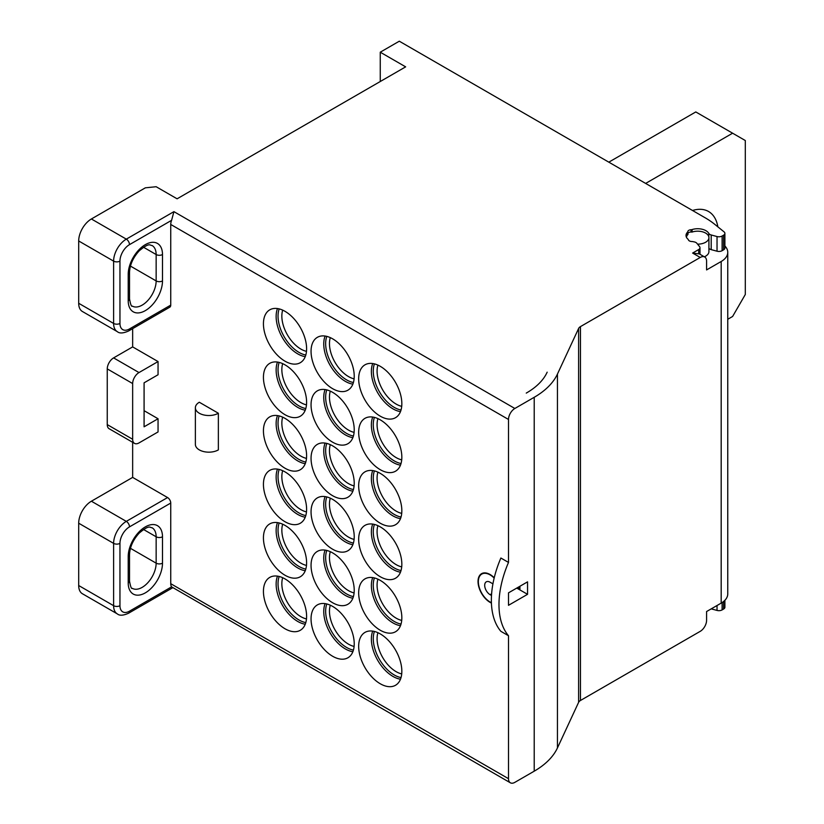<?xml version="1.0" encoding="UTF-8"?>
<svg xmlns="http://www.w3.org/2000/svg" width="824" height="824" viewBox="0 0 824 824"><rect width="100%" height="100%" fill="white"/><g stroke="black" fill="none" stroke-linecap="round" stroke-linejoin="round"><path stroke-width="1.24" d="M306.487 618.937A26.934 15.553 60 0 1 281.849 583.691A26.934 15.553 60 0 1 282.683 577.717M354.104 646.428A26.934 15.553 60 0 1 329.466 611.181A26.934 15.553 60 0 1 330.3 605.207M608.812 162.163L695.786 111.94L732.608 133.2L645.635 183.422M717.848 226.827A47.133 27.213 120 0 0 708.568 211.511A47.133 27.213 120 0 0 692.531 210.491M732.608 133.2L745.308 140.533L745.308 294.487L732.608 316.478L727.757 319.279M306.487 351.354A26.934 15.553 60 0 1 281.849 316.107A26.934 15.553 60 0 1 282.683 310.143M279.182 308.897A29.633 17.108 60 0 0 278.038 316.107A29.633 17.108 -120 0 0 305.807 355.01M374.415 417.397A29.633 17.108 60 0 0 373.272 424.607A29.633 17.108 -120 0 0 401.031 463.51M374.415 470.916A29.633 17.108 60 0 0 373.272 478.126A29.633 17.108 -120 0 0 401.031 517.029M374.415 524.424A29.633 17.108 60 0 0 373.272 531.635A29.633 17.108 -120 0 0 401.031 570.548M374.415 577.943A29.633 17.108 60 0 0 373.272 585.153A29.633 17.108 -120 0 0 401.031 624.056M374.415 631.462A29.633 17.108 60 0 0 373.272 638.672A29.633 17.108 -120 0 0 401.031 677.575M326.798 336.388A29.633 17.108 60 0 0 325.655 343.598A29.633 17.108 -120 0 0 353.424 382.501M326.798 389.906A29.633 17.108 60 0 0 325.655 397.117A29.633 17.108 -120 0 0 353.424 436.02M326.798 443.425A29.633 17.108 60 0 0 325.655 450.635A29.633 17.108 -120 0 0 353.424 489.538M326.798 496.934A29.633 17.108 60 0 0 325.655 504.144A29.633 17.108 -120 0 0 353.424 543.057M326.798 550.453A29.633 17.108 60 0 0 325.655 557.663A29.633 17.108 -120 0 0 353.424 596.566M326.798 603.971A29.633 17.108 60 0 0 325.655 611.181A29.633 17.108 -120 0 0 353.424 650.085M305.807 408.529A29.633 17.108 -120 0 1 278.038 369.626A29.633 17.108 60 0 1 279.182 362.416M305.807 462.048A29.633 17.108 -120 0 1 278.038 423.145A29.633 17.108 60 0 1 279.182 415.935M305.807 515.567A29.633 17.108 -120 0 1 278.038 476.653A29.633 17.108 60 0 1 279.182 469.443M305.807 569.075A29.633 17.108 -120 0 1 278.038 530.172A29.633 17.108 60 0 1 279.182 522.962M305.807 622.594A29.633 17.108 -120 0 1 278.038 583.691A29.633 17.108 60 0 1 279.182 576.481M374.415 363.878A29.633 17.108 60 0 0 373.272 371.088A29.633 17.108 -120 0 0 401.031 409.992M377.917 365.125A26.934 15.553 60 0 0 377.083 371.088A26.934 15.553 -120 0 0 401.71 406.335M401.71 673.919A26.934 15.553 60 0 1 377.083 638.672A26.934 15.553 60 0 1 377.917 632.698M377.917 418.633A26.934 15.553 60 0 0 377.083 424.607A26.934 15.553 -120 0 0 401.71 459.854M377.917 472.152A26.934 15.553 60 0 0 377.083 478.126A26.934 15.553 -120 0 0 401.71 513.373M377.917 525.671A26.934 15.553 60 0 0 377.083 531.635A26.934 15.553 -120 0 0 401.71 566.881M377.917 579.19A26.934 15.553 60 0 0 377.083 585.153A26.934 15.553 -120 0 0 401.71 620.4M330.3 337.634A26.934 15.553 60 0 0 329.466 343.598A26.934 15.553 -120 0 0 354.104 378.844M330.3 391.142A26.934 15.553 60 0 0 329.466 397.117A26.934 15.553 -120 0 0 354.104 432.363M330.3 444.661A26.934 15.553 60 0 0 329.466 450.635A26.934 15.553 -120 0 0 354.104 485.882M330.3 498.18A26.934 15.553 60 0 0 329.466 504.144A26.934 15.553 -120 0 0 354.104 539.39M330.3 551.699A26.934 15.553 60 0 0 329.466 557.663A26.934 15.553 -120 0 0 354.104 592.909M306.487 404.872A26.934 15.553 60 0 1 281.849 369.626A26.934 15.553 60 0 1 282.683 363.652M306.487 458.391A26.934 15.553 60 0 1 281.849 423.145A26.934 15.553 60 0 1 282.683 417.171M306.487 511.9A26.934 15.553 60 0 1 281.849 476.653A26.934 15.553 60 0 1 282.683 470.689M306.487 565.419A26.934 15.553 60 0 1 281.849 530.172A26.934 15.553 60 0 1 282.683 524.208M708.918 248.251A4.491 2.596 0 0 0 709.917 249.116A4.491 2.596 0 0 0 711.194 249.641L717.034 251.207A4.491 2.596 0 0 0 722.112 250.692L723.575 249.847A4.491 2.596 0 0 0 724.893 248.014L724.893 233.357A4.491 2.596 180 0 0 724.049 231.853L714.707 224.293A89.785 51.84 180 0 0 705.138 217.773L399.3 41.2L380.255 52.2L405.655 66.857L177.098 198.811L156.148 186.718L145.354 187.821L91.392 218.978A17.953 10.372 120 0 0 78.692 240.969L78.692 303.284A17.953 10.372 120 0 0 82.41 311.503L117.327 331.66A17.953 10.372 -60 0 1 113.609 323.441L78.692 303.284M400.485 465.138A30.529 17.623 60 0 1 392.955 462.357A30.529 17.623 60 0 1 372.726 417.057M400.485 518.657A30.529 17.623 60 0 1 392.955 515.875A30.529 17.623 60 0 1 372.726 470.576M400.485 572.175A30.529 17.623 60 0 1 392.955 569.394A30.529 17.623 60 0 1 372.726 524.095M400.485 625.694A30.529 17.623 60 0 1 392.955 622.903A30.529 17.623 60 0 1 372.726 577.603M352.868 598.203A30.529 17.623 60 0 1 345.338 595.412A30.529 17.623 60 0 1 325.109 550.113M352.868 544.685A30.529 17.623 60 0 1 345.338 541.904A30.529 17.623 60 0 1 325.109 496.604M352.868 491.166A30.529 17.623 60 0 1 345.338 488.385A30.529 17.623 60 0 1 325.109 443.085M352.868 437.647A30.529 17.623 60 0 1 345.338 434.866A30.529 17.623 60 0 1 325.109 389.567M352.868 384.139A30.529 17.623 60 0 1 345.338 381.358A30.529 17.623 60 0 1 325.109 336.048M305.251 356.648A30.529 17.623 60 0 1 297.721 353.867A30.529 17.623 60 0 1 277.492 308.557M305.251 410.156A30.529 17.623 60 0 1 297.721 407.375A30.529 17.623 60 0 1 277.492 362.076M305.251 463.675A30.529 17.623 60 0 1 297.721 460.894A30.529 17.623 60 0 1 277.492 415.595M305.251 517.194A30.529 17.623 60 0 1 297.721 514.413A30.529 17.623 60 0 1 277.492 469.113M305.251 570.713A30.529 17.623 60 0 1 297.721 567.921A30.529 17.623 60 0 1 277.492 522.622M305.251 624.221A30.529 17.623 60 0 1 297.721 621.44A30.529 17.623 60 0 1 277.492 576.141M352.868 651.712A30.529 17.623 60 0 1 345.338 648.931A30.529 17.623 60 0 1 325.109 603.631M400.485 679.203A30.529 17.623 60 0 1 392.955 676.422A30.529 17.623 60 0 1 372.726 631.122M400.485 411.629A30.529 17.623 60 0 1 392.955 408.848A30.529 17.623 60 0 1 372.726 363.538M380.255 416.172A30.529 17.623 -120 0 0 395.52 417.686A30.529 17.623 -120 0 0 400.196 393.223A30.529 17.623 -120 0 0 380.255 366.32A30.529 17.623 -120 0 0 364.991 364.816A30.529 17.623 -120 0 0 360.315 389.278A30.529 17.623 -120 0 0 380.255 416.172M91.392 218.978L126.309 239.135L173.926 211.644L171.598 220.317A8.982 5.181 120 0 0 170.743 224.468L508.501 419.468L508.501 562.421L500.879 558.023A81.555 47.081 120 0 0 491.362 600.181A81.555 47.081 120 0 0 500.879 631.339L508.501 635.737L508.501 778.69L170.743 583.691A8.982 5.181 120 0 0 171.598 586.863L510.365 782.8A8.982 5.181 -60 0 1 508.501 778.69M494.235 577.758A7.282 4.202 60 0 1 494.05 577.583A17.057 9.847 -120 0 0 481.556 573.679A17.057 9.847 -120 0 0 479.218 588.202A17.057 9.847 -120 0 0 491.413 603.065M170.743 503.052L129.481 526.876A4.491 2.596 -120 0 0 126.309 521.376L91.392 501.219L132.654 477.395L167.571 497.552A4.491 2.596 -120 0 1 170.743 503.052L170.743 583.691M132.654 477.395L132.654 442.303M158.053 418.747L158.053 431.941L138.998 442.931A8.982 5.181 -60 0 1 134.518 443.384A8.982 5.181 -60 0 1 132.654 439.264L107.254 424.607L107.254 368.894A8.982 5.181 120 0 1 113.609 357.894L132.654 346.904L158.053 361.561L158.053 374.755L144.087 382.82L144.087 426.801L158.053 418.747L144.087 410.682M132.654 346.904L132.654 328.622M170.743 305.117L129.481 328.941A4.491 2.596 60 0 1 128.554 330.991L169.816 307.167A4.491 2.596 -120 0 0 170.743 305.117L170.743 224.468M380.255 469.69A30.529 17.623 -120 0 0 395.52 471.204A30.529 17.623 -120 0 0 400.196 446.742A30.529 17.623 -120 0 0 380.255 419.838A30.529 17.623 -120 0 0 364.991 418.324A30.529 17.623 -120 0 0 360.315 442.787A30.529 17.623 -120 0 0 380.255 469.69M380.255 523.209A30.529 17.623 -120 0 0 395.52 524.723A30.529 17.623 -120 0 0 400.196 500.261A30.529 17.623 -120 0 0 380.255 473.357A30.529 17.623 -120 0 0 364.991 471.843A30.529 17.623 -120 0 0 360.315 496.306A30.529 17.623 -120 0 0 380.255 523.209M380.255 576.728A30.529 17.623 -120 0 0 395.52 578.232A30.529 17.623 -120 0 0 400.196 553.769A30.529 17.623 -120 0 0 380.255 526.876A30.529 17.623 -120 0 0 364.991 525.362A30.529 17.623 -120 0 0 360.315 549.824A30.529 17.623 -120 0 0 380.255 576.728M380.255 630.236A30.529 17.623 -120 0 0 395.52 631.75A30.529 17.623 -120 0 0 400.196 607.288A30.529 17.623 -120 0 0 380.255 580.384A30.529 17.623 -120 0 0 364.991 578.881A30.529 17.623 -120 0 0 360.315 603.343A30.529 17.623 -120 0 0 380.255 630.236M332.639 602.746A30.529 17.623 -120 0 0 347.903 604.26A30.529 17.623 -120 0 0 352.579 579.797A30.529 17.623 -120 0 0 332.639 552.894A30.529 17.623 -120 0 0 317.374 551.39A30.529 17.623 -120 0 0 312.698 575.852A30.529 17.623 -120 0 0 332.639 602.746M332.639 549.227A30.529 17.623 -120 0 0 347.903 550.741A30.529 17.623 -120 0 0 352.579 526.279A30.529 17.623 -120 0 0 332.639 499.385A30.529 17.623 -120 0 0 317.374 497.871A30.529 17.623 -120 0 0 312.698 522.334A30.529 17.623 -120 0 0 332.639 549.227M332.639 495.718A30.529 17.623 -120 0 0 347.903 497.233A30.529 17.623 -120 0 0 352.579 472.77A30.529 17.623 -120 0 0 332.639 445.866A30.529 17.623 -120 0 0 317.374 444.352A30.529 17.623 -120 0 0 312.698 468.815A30.529 17.623 -120 0 0 332.639 495.718M332.639 442.2A30.529 17.623 -120 0 0 347.903 443.714A30.529 17.623 -120 0 0 352.579 419.251A30.529 17.623 -120 0 0 332.639 392.348A30.529 17.623 -120 0 0 317.374 390.834A30.529 17.623 -120 0 0 312.698 415.296A30.529 17.623 -120 0 0 332.639 442.2M332.639 388.681A30.529 17.623 -120 0 0 347.903 390.195A30.529 17.623 -120 0 0 352.579 365.732A30.529 17.623 -120 0 0 332.639 338.829A30.529 17.623 -120 0 0 317.374 337.325A30.529 17.623 -120 0 0 312.698 361.788A30.529 17.623 -120 0 0 332.639 388.681M285.022 361.19A30.529 17.623 -120 0 0 300.286 362.704A30.529 17.623 -120 0 0 304.962 338.242A30.529 17.623 -120 0 0 285.022 311.338A30.529 17.623 -120 0 0 269.757 309.834A30.529 17.623 -120 0 0 265.081 334.297A30.529 17.623 -120 0 0 285.022 361.19M285.022 414.709A30.529 17.623 -120 0 0 300.286 416.223A30.529 17.623 -120 0 0 304.962 391.761A30.529 17.623 -120 0 0 285.022 364.857A30.529 17.623 -120 0 0 269.757 363.343A30.529 17.623 -120 0 0 265.081 387.805A30.529 17.623 -120 0 0 285.022 414.709M285.022 468.228A30.529 17.623 -120 0 0 300.286 469.742A30.529 17.623 -120 0 0 304.962 445.279A30.529 17.623 -120 0 0 285.022 418.376A30.529 17.623 -120 0 0 269.757 416.862A30.529 17.623 -120 0 0 265.081 441.324A30.529 17.623 -120 0 0 285.022 468.228M285.022 521.736A30.529 17.623 -120 0 0 300.286 523.25A30.529 17.623 -120 0 0 304.962 498.788A30.529 17.623 -120 0 0 285.022 471.894A30.529 17.623 -120 0 0 269.757 470.38A30.529 17.623 -120 0 0 265.081 494.843A30.529 17.623 -120 0 0 285.022 521.736M285.022 575.255A30.529 17.623 -120 0 0 300.286 576.769A30.529 17.623 -120 0 0 304.962 552.307A30.529 17.623 -120 0 0 285.022 525.403A30.529 17.623 -120 0 0 269.757 523.899A30.529 17.623 -120 0 0 265.081 548.362A30.529 17.623 -120 0 0 285.022 575.255M285.022 628.774A30.529 17.623 -120 0 0 300.286 630.288A30.529 17.623 -120 0 0 304.962 605.825A30.529 17.623 -120 0 0 285.022 578.922A30.529 17.623 -120 0 0 269.757 577.408A30.529 17.623 -120 0 0 265.081 601.87A30.529 17.623 -120 0 0 285.022 628.774M332.639 656.264A30.529 17.623 -120 0 0 347.903 657.779A30.529 17.623 -120 0 0 352.579 633.316A30.529 17.623 -120 0 0 332.639 606.413A30.529 17.623 -120 0 0 317.374 604.898A30.529 17.623 -120 0 0 312.698 629.361A30.529 17.623 -120 0 0 332.639 656.264M380.255 683.755A30.529 17.623 -120 0 0 395.52 685.269A30.529 17.623 -120 0 0 400.196 660.807A30.529 17.623 -120 0 0 380.255 633.903A30.529 17.623 -120 0 0 364.991 632.389A30.529 17.623 -120 0 0 360.315 656.852A30.529 17.623 -120 0 0 380.255 683.755M218.36 413.246L218.36 449.894A13.472 7.777 0 0 1 199.315 449.894A13.472 7.777 0 0 1 195.37 444.404L195.37 407.746A13.472 7.777 180 0 1 199.315 402.246L218.36 413.246A13.472 7.777 180 0 1 199.315 413.246A13.472 7.777 180 0 1 195.37 407.746M508.501 419.468A8.982 5.181 -60 0 1 514.846 408.477L534.209 397.302L534.209 771.182L514.846 782.357A8.982 5.181 -60 0 1 510.365 782.8M692.613 253.061L700.235 257.459A8.982 5.181 -60 0 1 704.726 257.016L699.349 253.916L692.613 253.061L698.67 249.569L698.67 253.565M700.235 257.459L580.467 326.603A7.179 4.151 0 0 0 578.613 328.467L557.446 374.055A89.785 51.84 180 0 1 534.209 397.302M724.893 233.357A4.491 2.596 180 0 1 723.575 235.19L722.112 236.035A4.491 2.596 180 0 1 717.034 236.55L711.194 234.974A4.491 2.596 180 0 1 708.815 233.419A11.67 6.736 0 0 0 692.109 229.556A2.699 1.555 180 0 1 691.048 229.731A3.595 2.07 0 0 0 687.772 231.626A2.699 1.555 180 0 1 687.453 232.244A11.67 6.736 0 0 0 686.021 235.468A11.67 6.736 0 0 0 687.978 239.197A2.699 1.555 180 0 1 688.38 239.794A3.595 2.07 0 0 0 691.758 241.514A4.491 2.596 180 0 1 693.262 241.7A11.67 6.736 0 0 0 694.138 241.885A4.491 2.596 180 0 1 696.836 243.255L699.566 246.633A4.491 2.596 180 0 1 699.988 247.736A4.491 2.596 180 0 1 698.67 249.569M516.751 588.089L519.934 589.922L519.934 586.255M491.495 595.495L490.095 594.681A7.632 4.408 -120 0 1 485.099 587.955A7.632 4.408 -120 0 1 486.273 581.847A7.632 4.408 -120 0 1 490.095 582.218L492.927 583.856M491.403 602.684A16.614 9.589 60 0 1 490.095 602.014A16.614 9.589 60 0 1 479.238 587.378A16.614 9.589 60 0 1 481.783 574.071A16.614 9.589 60 0 1 493.978 577.892A7.344 4.244 -120 0 0 494.163 578.067M508.501 592.847L527.545 581.857L527.545 594.32L508.501 605.31L508.501 592.847M508.501 635.737A81.555 47.081 -60 0 1 498.973 604.579A81.555 47.081 -60 0 1 508.501 562.421M534.209 771.182A89.785 51.84 0 0 0 557.446 747.934L578.613 702.347A7.179 4.151 180 0 1 580.467 700.482L700.235 631.339A8.982 5.181 -60 0 0 706.58 620.338L706.58 611.542L721.185 603.116A22.444 12.957 0 0 0 727.757 593.949L727.757 252.329A22.444 12.957 180 0 1 721.185 261.496L706.58 269.922L706.58 261.126A8.982 5.181 -60 0 0 704.726 257.016M711.225 608.864L717.034 610.429A4.491 2.596 0 0 0 722.112 609.914L723.575 609.07A4.491 2.596 0 0 0 724.893 607.236L724.893 600.294M724.893 245.985A22.444 12.957 180 0 1 727.757 252.329M704.365 256.81A11.227 6.479 0 0 0 708.918 251.598L708.918 237.662A11.227 6.479 180 0 1 697.557 244.151M686.485 237.343A11.227 6.479 180 0 1 688.03 234.366A3.141 1.813 180 0 1 687.886 233.82A3.141 1.813 180 0 1 691.985 232.09A11.227 6.479 180 0 1 703.253 232.038A11.227 6.479 180 0 1 708.918 237.662M380.255 81.525L380.255 52.2M107.254 424.607A8.982 5.181 120 0 0 109.118 428.717L134.518 443.384M91.392 501.219A17.953 10.372 120 0 0 78.692 523.209L78.692 585.524A17.953 10.372 120 0 0 82.41 593.744L117.327 613.901C119.531 615.816 123.27 615.6 128.554 613.231L172.607 587.8M158.053 361.561L138.998 372.561L113.609 357.894M138.998 372.561A8.982 5.181 -60 0 0 132.654 383.551L132.654 439.264M519.934 589.922L527.545 594.32M518.028 588.82L519.934 587.718M547.167 372.18L547.043 372.448A79.011 45.619 180 0 1 526.598 392.904L526.258 393.099M173.926 211.644L514.846 408.477M557.446 374.055L557.446 747.934M578.613 328.467L578.613 702.347M580.467 326.603L580.467 700.482M721.185 603.116L721.185 261.496M717.034 610.429L717.034 605.506M722.112 602.55L722.112 609.914M723.575 609.07L723.575 601.489M132.654 383.551L107.254 368.894M171.598 586.863L129.481 611.181A13.472 7.777 -60 0 1 119.954 605.681A4.491 2.596 180 0 1 113.609 605.681L113.609 543.366A17.953 10.372 120 0 1 126.309 521.376L167.571 497.552M129.481 526.876A13.472 7.777 -60 0 0 119.954 543.366L119.954 605.681M162.493 536.774L162.493 563.163A24.246 13.998 120 0 1 145.354 592.847A24.246 13.998 120 0 1 128.214 582.959L128.214 556.561A24.246 13.998 120 0 1 145.354 526.876A24.246 13.998 120 0 1 162.493 536.774A4.491 2.596 180 0 1 156.148 536.774L156.148 563.163A4.491 2.596 0 0 0 162.493 563.163M129.481 611.181A4.491 2.596 60 0 1 128.554 613.231M78.692 585.524L113.609 605.681A17.953 10.372 120 0 0 117.327 613.901M119.954 543.366A4.491 2.596 180 0 1 113.609 543.366L78.692 523.209M130.46 548.331L156.148 563.163A19.755 11.402 -60 0 1 147.527 583.042A19.755 11.402 -60 0 1 132.303 588.336C131.459 589.15 130.542 586.75 129.523 581.126A4.491 2.596 180 0 1 128.214 582.959M129.523 581.126L129.523 554.727A4.491 2.596 180 0 1 128.214 556.561M129.523 554.727C129.801 547.229 132.973 540.07 139.04 533.252C149.875 524.002 149.927 527.916 152.049 527.731A19.755 11.402 -60 0 1 156.148 536.774L143.52 529.482M171.598 220.317L129.481 244.635A13.472 7.777 -60 0 0 119.954 261.126A4.491 2.596 180 0 1 113.609 261.126L78.692 240.969M129.481 328.941A13.472 7.777 -60 0 1 119.954 323.441A4.491 2.596 180 0 1 113.609 323.441L113.609 261.126A17.953 10.372 -60 0 1 126.309 239.135A4.491 2.596 -120 0 1 129.481 244.635M119.954 261.126L119.954 323.441M162.493 254.534A24.246 13.998 120 0 0 145.354 244.635A24.246 13.998 120 0 0 128.214 274.32A4.491 2.596 0 0 0 129.523 272.487C129.801 264.988 132.973 257.83 139.04 251.001C149.875 241.762 149.927 245.676 152.049 245.49A19.755 11.402 -60 0 1 156.148 254.534A4.491 2.596 0 0 0 162.493 254.534L162.493 280.922A24.246 13.998 120 0 1 145.354 310.607A24.246 13.998 120 0 1 128.214 300.709L128.214 274.32M143.52 247.241L156.148 254.534L156.148 280.922A4.491 2.596 0 0 0 162.493 280.922M130.46 266.09L156.148 280.922A19.755 11.402 -60 0 1 147.527 300.801A19.755 11.402 -60 0 1 132.303 306.095C131.459 306.909 130.542 304.509 129.523 298.885A4.491 2.596 180 0 1 128.214 300.709M491.609 593.805L490.095 594.681M687.453 235.025L687.453 232.244M687.772 231.626L687.772 234.644M691.048 232.007L691.048 229.731M692.109 232.049L692.109 229.556M708.815 236.776L708.815 233.419M711.194 234.974L711.194 249.641M717.034 236.55L717.034 251.207M722.112 236.035L722.112 250.692M723.575 249.847L723.575 235.19M687.886 234.521L687.886 233.82M117.327 331.66C119.531 333.576 123.27 333.359 128.554 330.991M129.523 298.885L129.523 272.487M483.729 572.948L481.783 574.071M699.988 254.286L699.988 247.736"/></g></svg>
